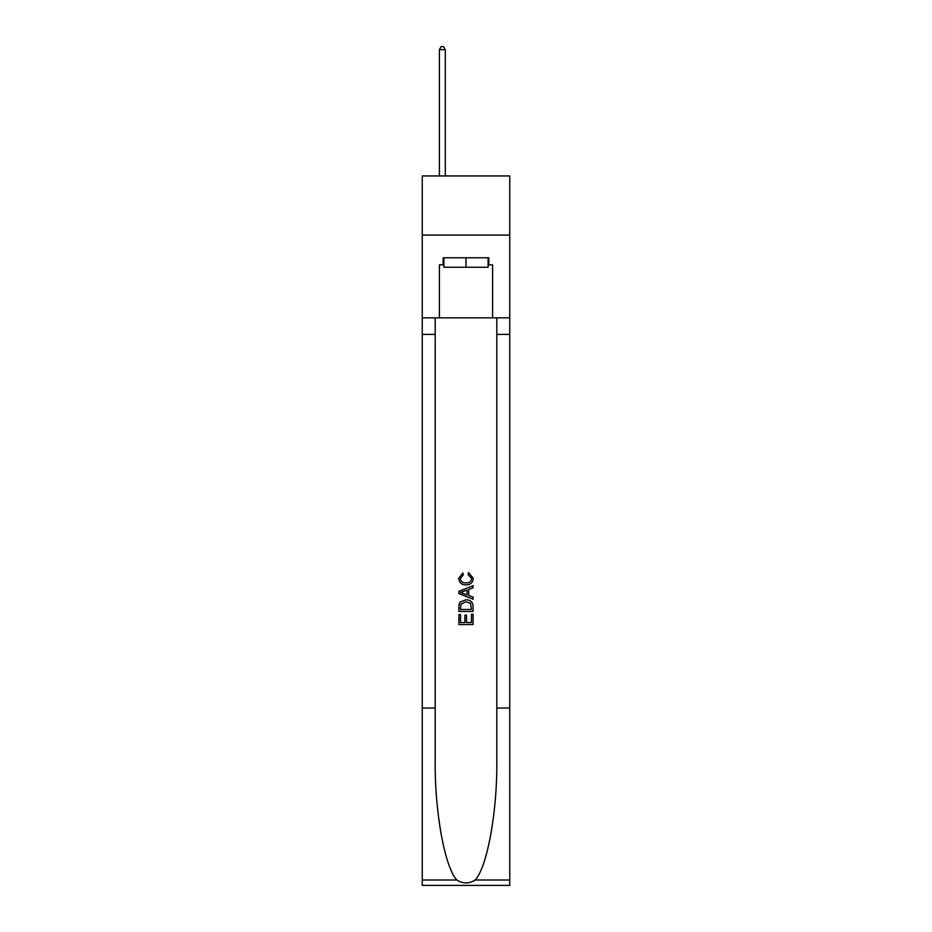 <?xml version="1.0" encoding="UTF-8"?>
<svg xmlns="http://www.w3.org/2000/svg" width="932" height="932" viewBox="0 0 932 932"><rect width="100%" height="100%" fill="white"/><g stroke="black" fill="none" stroke-linecap="round" stroke-linejoin="round"><path stroke-width="1.4" d="M509.746 235.074L509.746 175.95L422.254 175.95L422.254 235.074L509.746 235.074L509.746 317.847L492.609 317.847L492.609 264.874L488.822 264.874L488.822 257.78L443.178 257.78L443.178 264.874L443.888 264.874M488.112 257.78L488.112 267.239L443.888 267.239L443.888 257.78M466 257.78L466 267.239M471.452 614.2L471.452 622.576L466.536 622.576L471.452 622.576L471.452 614.2L473.083 614.2L473.083 624.568L458.893 624.568L458.905 614.572L458.893 624.568M464.905 615.12L464.905 622.576L460.536 622.576L464.905 622.576L464.905 615.12L466.536 615.12L466.536 622.576M460.117 602.049L459.103 604.122L460.117 602.049L465.918 599.835C470.45 599.812 472.85 602.002 473.083 606.394L473.083 611.474L458.905 611.474L458.905 606.627L458.893 611.474M468.551 572.551L468.085 574.543L468.551 572.551L473.27 578.341C472.885 582.698 470.427 584.888 465.883 584.923L465.883 584.923C461.526 584.818 459.138 582.64 458.719 578.376L462.843 572.912L463.274 574.916L460.35 578.481C460.781 581.545 462.622 583.024 465.883 582.919C469.204 583.094 471.114 581.626 471.639 578.527L468.085 574.543M475.145 880.006L509.746 880.006L509.746 885.4L422.254 885.4L422.254 708.04L435.197 708.04L435.197 760.768C434.568 811.166 444.797 867.471 456.855 880.006C462.948 883.897 469.041 883.897 475.145 880.006C487.203 867.471 497.432 811.166 496.803 760.768L496.803 317.847M458.893 591.342L458.893 593.591L473.083 599.229L458.905 593.591L458.905 591.342L473.083 585.704L458.893 591.342M496.803 708.04L509.746 708.04L509.746 317.847M422.254 708.04L422.254 235.074M435.197 317.847L435.197 708.04M509.746 880.006L509.746 708.04M422.254 317.847L439.391 317.847L439.391 264.874L443.178 264.874M439.391 317.847L492.609 317.847M488.112 264.874L488.822 264.874M473.083 585.704L473.083 587.824L468.726 589.443L468.726 595.49L473.083 597.109L473.083 599.229M463.157 593.439L467.083 594.884L467.083 590.049L460.536 592.472L463.157 593.439M467.083 590.049L467.083 594.884M458.905 606.627L459.103 604.122M470.45 603.202L471.452 609.47L470.45 603.202L465.883 601.839L460.827 604.251L460.536 609.47L471.452 609.47L460.536 609.47M458.905 614.572L460.536 614.572L460.536 622.576M445.31 175.95L445.31 49.676L439.391 49.676L439.391 175.95M439.391 49.676L441.174 46.6L443.539 46.6L445.31 49.676M496.803 334.402L509.746 334.402M435.197 334.402L422.254 334.402M422.254 880.006L456.855 880.006"/></g></svg>
